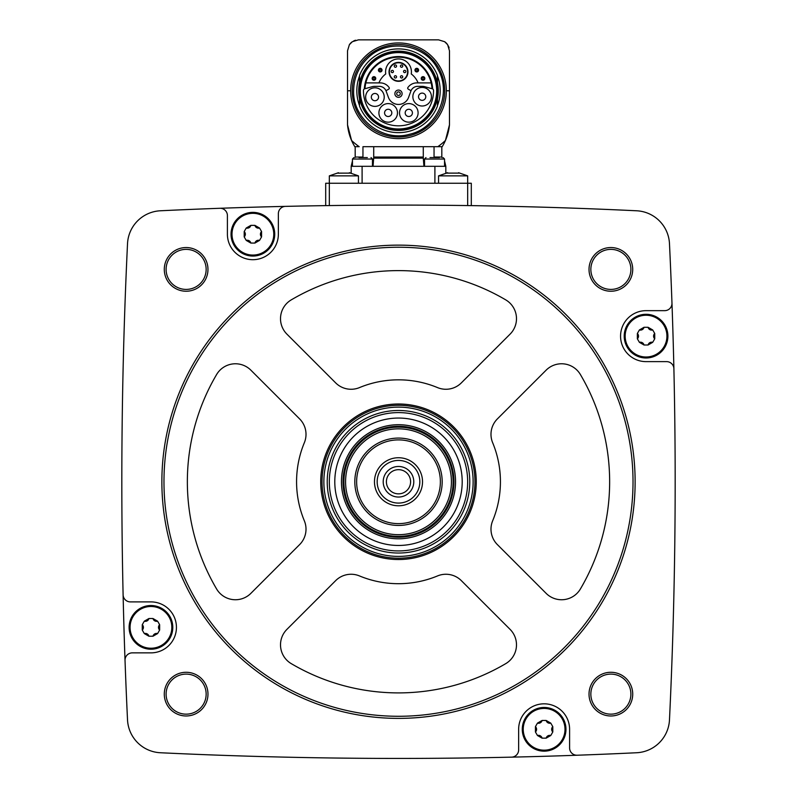 <?xml version="1.0" encoding="UTF-8"?>
<svg xmlns="http://www.w3.org/2000/svg" width="797" height="797" viewBox="0 0 797 797"><rect width="100%" height="100%" fill="white"/><g stroke="black" fill="none" stroke-linecap="round" stroke-linejoin="round"><path stroke-width="1.2" d="M358.451 183.25L358.451 175.858L329.33 175.858L329.33 183.25L325.694 183.25L325.694 205.616L329.33 205.566L329.33 183.25L471.306 183.25L471.306 205.616L467.67 205.566L467.67 175.858L438.549 175.858L438.549 183.25M509.223 206.313L504.352 206.214M504.073 206.204L509.203 206.313M287.916 206.313L285.456 206.373A4987.367 4987.367 0 0 0 219.862 208.286A4987.367 4987.367 0 0 0 160.406 210.777A34.58 34.58 0 0 0 127.52 243.673A4987.367 4987.367 0 0 0 123.107 594.781A7.283 7.283 0 0 0 130.389 601.894L150.952 601.894A25.484 25.484 0 0 1 176.436 627.378A25.484 25.484 0 0 1 150.952 652.863L132.302 652.863A7.283 7.283 0 0 0 125.029 660.404A4987.367 4987.367 0 0 0 127.52 719.85A34.58 34.58 0 0 0 160.406 752.747A4987.367 4987.367 0 0 0 511.515 757.15A7.283 7.283 0 0 0 518.638 749.867L518.638 729.305A25.484 25.484 0 0 1 544.112 703.821A25.484 25.484 0 0 1 569.596 729.305L569.596 747.955A7.283 7.283 0 0 0 577.138 755.227A4987.367 4987.367 0 0 0 636.594 752.747A34.58 34.58 0 0 0 669.48 719.85A4987.367 4987.367 0 0 0 673.893 368.742A7.283 7.283 0 0 0 666.611 361.629L646.048 361.629A25.484 25.484 0 0 1 620.564 336.145A25.484 25.484 0 0 1 646.048 310.661L664.698 310.661A7.283 7.283 0 0 0 671.971 303.119A4987.367 4987.367 0 0 0 669.48 243.673A34.58 34.58 0 0 0 636.594 210.777A4987.367 4987.367 0 0 0 285.485 206.373A7.283 7.283 0 0 0 278.362 213.646L278.362 234.208A25.484 25.484 0 0 1 252.888 259.692A25.484 25.484 0 0 1 227.404 234.208L227.404 215.569A7.283 7.283 0 0 0 219.862 208.286M164.292 269.396A21.838 21.838 0 0 1 197.048 250.477A21.838 21.838 0 0 1 197.048 288.305A21.838 21.838 0 0 1 164.292 269.396M164.292 694.127A21.838 21.838 0 0 1 197.048 675.208A21.838 21.838 0 0 1 197.048 713.046A21.838 21.838 0 0 1 164.292 694.127M589.023 694.127A21.838 21.838 0 0 1 621.79 675.208A21.838 21.838 0 0 1 621.79 713.046A21.838 21.838 0 0 1 589.023 694.127M589.023 269.396A21.838 21.838 0 0 1 621.79 250.477A21.838 21.838 0 0 1 621.79 288.305A21.838 21.838 0 0 1 589.023 269.396M673.893 368.742A4987.367 4987.367 0 0 0 671.971 303.119M511.515 757.15A4987.367 4987.367 0 0 0 577.138 755.227M123.107 594.781A4987.367 4987.367 0 0 0 125.029 660.404M590.846 269.396A20.025 20.025 0 0 1 620.883 252.051A20.025 20.025 0 0 1 620.883 286.731A20.025 20.025 0 0 1 590.846 269.396M590.846 694.127A20.025 20.025 0 0 1 620.883 676.792A20.025 20.025 0 0 1 620.883 711.472A20.025 20.025 0 0 1 590.846 694.127M166.105 694.127A20.025 20.025 0 0 1 196.142 676.792A20.025 20.025 0 0 1 196.142 711.472A20.025 20.025 0 0 1 166.105 694.127M166.105 269.396A20.025 20.025 0 0 1 196.142 252.051A20.025 20.025 0 0 1 196.142 286.731A20.025 20.025 0 0 1 166.105 269.396M161.871 481.757A236.629 236.629 0 0 1 516.815 276.838A236.629 236.629 0 0 1 516.815 686.685A236.629 236.629 0 0 1 161.871 481.757M163.973 481.757A234.527 234.527 0 0 1 515.759 278.651A234.527 234.527 0 0 1 515.759 684.862A234.527 234.527 0 0 1 163.973 481.757M437.543 387.601A21.838 21.838 0 0 0 461.353 382.869L510.09 334.132A21.838 21.838 0 0 0 505.736 299.871A211.145 211.145 0 0 0 291.264 299.871A21.838 21.838 0 0 0 286.91 334.132L335.647 382.869A21.838 21.838 0 0 0 359.457 387.601A101.936 101.936 0 0 1 437.543 387.601M320.723 481.757A77.777 77.777 0 0 1 437.384 414.41A77.777 77.777 0 0 1 437.384 549.113A77.777 77.777 0 0 1 320.723 481.757M216.615 374.52A211.145 211.145 0 0 0 216.615 588.993A21.838 21.838 0 0 0 250.876 593.347L299.612 544.61A21.838 21.838 0 0 0 304.344 520.8A101.936 101.936 0 0 1 304.344 442.714A21.838 21.838 0 0 0 299.612 418.903L250.876 370.177A21.838 21.838 0 0 0 216.615 374.52M286.91 629.381A21.838 21.838 0 0 0 291.264 663.642A211.145 211.145 0 0 0 505.736 663.642A21.838 21.838 0 0 0 510.09 629.381L461.353 580.654A21.838 21.838 0 0 0 437.543 575.922A101.936 101.936 0 0 1 359.457 575.922A21.838 21.838 0 0 0 335.647 580.654L286.91 629.381M492.656 520.8A101.936 101.936 0 0 0 492.656 442.714A21.838 21.838 0 0 1 497.388 418.903L546.124 370.177A21.838 21.838 0 0 1 580.385 374.52A211.145 211.145 0 0 1 580.385 588.993A21.838 21.838 0 0 1 546.124 593.347L497.388 544.61A21.838 21.838 0 0 1 492.656 520.8M343.896 481.757A54.604 54.604 0 0 1 425.807 434.465A54.604 54.604 0 0 1 425.807 529.049A54.604 54.604 0 0 1 343.896 481.757M345.579 481.757A52.921 52.921 0 0 1 424.96 435.929A52.921 52.921 0 0 1 424.96 527.594A52.921 52.921 0 0 1 345.579 481.757M354.814 481.757A43.686 43.686 0 0 1 420.338 443.929A43.686 43.686 0 0 1 420.338 519.594A43.686 43.686 0 0 1 354.814 481.757M356.638 481.757A41.862 41.862 0 0 1 419.431 445.503A41.862 41.862 0 0 1 419.431 518.02A41.862 41.862 0 0 1 356.638 481.757M374.47 481.757A24.03 24.03 0 0 1 410.515 460.955A24.03 24.03 0 0 1 410.515 502.568A24.03 24.03 0 0 1 374.47 481.757M377.17 481.757A21.33 21.33 0 0 1 409.16 463.286A21.33 21.33 0 0 1 409.16 500.227A21.33 21.33 0 0 1 377.17 481.757M383.208 481.757A15.292 15.292 0 0 1 406.141 468.516A15.292 15.292 0 0 1 406.141 494.997A15.292 15.292 0 0 1 383.208 481.757M386.406 481.757A12.094 12.094 0 0 1 404.547 471.286A12.094 12.094 0 0 1 404.547 492.237A12.094 12.094 0 0 1 386.406 481.757M231.04 234.208A21.838 21.838 0 0 1 263.807 215.3A21.838 21.838 0 0 1 263.807 253.127A21.838 21.838 0 0 1 231.04 234.208M129.114 627.378A21.838 21.838 0 0 1 161.871 608.46A21.838 21.838 0 0 1 161.871 646.287A21.838 21.838 0 0 1 129.114 627.378M522.274 729.305A21.838 21.838 0 0 1 555.041 710.396A21.838 21.838 0 0 1 555.041 748.224A21.838 21.838 0 0 1 522.274 729.305M624.21 336.145A21.838 21.838 0 0 1 656.967 317.226A21.838 21.838 0 0 1 656.967 355.063A21.838 21.838 0 0 1 624.21 336.145M231.997 234.208A20.891 20.891 0 0 1 255.976 213.556A20.891 20.891 0 0 1 272.853 240.335A20.891 20.891 0 0 1 231.997 234.208M246.233 228.022L244.201 231.548L244.201 236.878L246.233 240.405L250.846 243.065L254.92 243.065L259.533 240.405L261.565 236.878L261.565 231.548L259.533 228.022L254.92 225.362L250.846 225.362L246.233 228.022A3.666 3.666 0 0 0 250.846 225.362M130.06 627.378A20.891 20.891 0 0 1 154.05 606.716A20.891 20.891 0 0 1 170.917 633.495A20.891 20.891 0 0 1 130.06 627.378M144.307 621.182L142.264 624.709L142.264 630.038L144.307 633.565L148.919 636.225L152.984 636.225L157.597 633.565L159.639 630.038L159.639 624.709L157.597 621.182L152.984 618.522L148.919 618.522L144.307 621.182A3.666 3.666 0 0 0 147.156 620.863M523.231 729.305A20.891 20.891 0 0 1 547.21 708.653A20.891 20.891 0 0 1 564.087 735.432A20.891 20.891 0 0 1 523.231 729.305M537.467 723.118L535.435 726.645L535.435 731.975L537.467 735.501L542.08 738.161L546.154 738.161L550.767 735.501L552.799 731.975L552.799 726.645L550.767 723.118L546.154 720.458L542.08 720.458L537.467 723.118A3.666 3.666 0 0 0 540.326 722.789M625.157 336.145A20.891 20.891 0 0 1 649.147 315.482A20.891 20.891 0 0 1 666.013 342.262A20.891 20.891 0 0 1 625.157 336.145M639.403 329.948L637.361 333.475L637.361 338.805L639.403 342.331L644.016 345.001L648.081 345.001L652.693 342.331L654.736 338.805L654.736 333.475L652.693 329.948L648.081 327.288L644.016 327.288L639.403 329.948A3.666 3.666 0 0 0 642.252 329.629M244.201 236.878A3.666 3.666 0 0 0 244.201 231.548M254.92 225.362A3.666 3.666 0 0 0 259.533 228.022M261.565 231.548A3.666 3.666 0 0 0 260.42 234.188M260.42 234.208A3.666 3.666 0 0 0 261.565 236.878M259.533 240.405A3.666 3.666 0 0 0 256.674 240.724M256.654 240.734A3.666 3.666 0 0 0 254.92 243.065M250.846 243.065A3.666 3.666 0 0 0 249.142 240.754M249.112 240.744A3.666 3.666 0 0 0 246.233 240.405M637.361 338.805A3.666 3.666 0 0 0 638.507 336.175M638.507 336.145A3.666 3.666 0 0 0 637.361 333.475M642.282 329.619A3.666 3.666 0 0 0 644.016 327.288M648.081 327.288A3.666 3.666 0 0 0 652.693 329.948M654.736 333.475A3.666 3.666 0 0 0 654.736 338.805M652.693 342.331A3.666 3.666 0 0 0 649.844 342.66M649.814 342.67A3.666 3.666 0 0 0 648.081 345.001M644.016 345.001A3.666 3.666 0 0 0 639.403 342.331M535.435 731.975A3.666 3.666 0 0 0 536.58 729.335M536.58 729.305A3.666 3.666 0 0 0 535.435 726.645M540.346 722.779A3.666 3.666 0 0 0 542.08 720.458M546.154 720.458A3.666 3.666 0 0 0 547.858 722.769M547.888 722.779A3.666 3.666 0 0 0 550.767 723.118M552.799 726.645A3.666 3.666 0 0 0 552.799 731.975M550.767 735.501A3.666 3.666 0 0 0 546.154 738.161M542.08 738.161A3.666 3.666 0 0 0 537.467 735.501M142.264 630.038A3.666 3.666 0 0 0 142.264 624.709M147.186 620.853A3.666 3.666 0 0 0 148.919 618.522M152.984 618.522A3.666 3.666 0 0 0 154.698 620.833M154.718 620.843A3.666 3.666 0 0 0 157.597 621.182M159.639 624.709A3.666 3.666 0 0 0 158.493 627.349M158.493 627.378A3.666 3.666 0 0 0 159.639 630.038M157.597 633.565A3.666 3.666 0 0 0 154.748 633.894M154.718 633.904A3.666 3.666 0 0 0 152.984 636.225M148.919 636.225A3.666 3.666 0 0 0 144.307 633.565M444.547 160.894L445.822 166.314L351.178 166.314L351.178 173.088L349.365 172.72L358.451 175.858M423.267 146.698L423.287 158.125L373.713 158.125L373.733 146.698L362.954 146.698L362.954 157.039L355.183 157.039L355.034 157.577M362.954 146.698L437.802 146.698L434.046 146.698L434.046 157.039L441.817 157.039L441.966 157.577M354.814 146.698L359.198 146.698A68.353 68.353 0 0 1 351.567 140.471A50.968 50.968 0 0 0 354.814 146.698M445.433 140.471A50.968 50.968 0 0 0 449.468 124.85A50.968 50.968 0 0 1 445.433 140.471A68.353 68.353 0 0 1 437.802 146.698L442.186 146.698A50.968 50.968 0 0 0 445.433 140.471L449.468 124.85L449.468 50.769L447.635 44.722A10.919 10.919 0 0 0 444.596 41.683L438.549 39.85L358.451 39.85L352.404 41.683A10.919 10.919 0 0 0 349.365 44.722L347.532 50.769L347.532 124.85L351.567 140.471A50.968 50.968 0 0 1 347.532 124.85A50.968 50.968 0 0 0 351.567 140.471M347.532 50.769L347.532 124.85M449.468 124.85L449.468 50.769M438.201 39.85L423.615 39.85M355.592 40.229A10.919 10.919 0 0 0 353.599 40.996A10.919 10.919 0 0 1 355.592 40.229M349.365 44.722L349.365 44.722A67.346 67.346 0 0 1 352.404 41.683M449.09 47.92A10.919 10.919 0 0 0 448.332 45.917A10.919 10.919 0 0 1 449.09 47.92M447.635 44.722L447.635 44.722A67.346 67.346 0 0 0 444.596 41.683M423.267 157.039L423.287 158.125L423.267 157.039L373.733 157.039L373.066 166.314M423.934 166.314L423.287 158.125M445.822 166.314L445.822 173.088L447.635 172.72L438.549 175.858M439.416 157.577L430.011 157.577M367.337 157.577L358.989 157.577M459.869 173.118L446.34 173.118M350.66 173.118L337.589 173.148M359.547 105.612A41.683 41.683 0 0 1 359.547 75.944M437.453 75.944A41.683 41.683 0 0 1 437.453 105.612M437.453 98.838A39.78 39.78 0 0 0 437.453 82.719M359.547 82.719A39.78 39.78 0 0 0 359.547 98.838M437.453 98.081L437.453 106.121A41.862 41.862 0 0 1 359.547 106.121L359.547 98.081A39.631 39.631 0 0 0 437.453 98.081L437.453 95.401M359.547 95.401L359.547 98.081M359.278 90.778A39.222 39.222 0 0 1 418.116 56.806A39.222 39.222 0 0 1 418.116 124.75A39.222 39.222 0 0 1 359.278 90.778M360.324 90.778A38.176 38.176 0 0 1 417.588 57.723A38.176 38.176 0 0 1 417.588 123.844A38.176 38.176 0 0 1 360.324 90.778M364.339 88.895A34.211 34.211 0 0 1 398.5 56.567A34.211 34.211 0 0 1 432.661 88.895L424.831 86.714A10.74 10.74 0 0 0 422.051 86.355L417.688 86.355A7.283 7.283 0 0 0 410.853 91.147L408.712 97.025A10.74 10.74 0 0 1 388.288 97.025L386.147 91.147A7.283 7.283 0 0 0 379.312 86.355L374.949 86.355A10.74 10.74 0 0 0 372.169 86.714L364.339 88.895M364.986 88.646A33.584 33.584 0 0 1 398.5 57.195A33.584 33.584 0 0 1 432.014 88.646M437.453 86.156L437.453 75.436A41.862 41.862 0 0 0 359.547 75.436L359.547 83.476A39.631 39.631 0 0 1 437.453 83.476M359.547 83.476L359.547 86.156M364.807 88.686A1.823 1.823 0 0 0 363.462 90.43A35.038 35.038 0 0 0 398.5 125.816A35.038 35.038 0 0 0 433.538 90.43A1.823 1.823 0 0 0 432.193 88.686M418.096 112.885A9.285 9.285 0 0 0 404.169 104.845A9.285 9.285 0 0 0 404.169 120.925A9.285 9.285 0 0 0 418.096 112.885M397.474 112.885A9.285 9.285 0 0 0 383.546 104.845A9.285 9.285 0 0 0 383.546 120.925A9.285 9.285 0 0 0 397.474 112.885M384.224 97.095A9.285 9.285 0 0 0 370.296 89.055A9.285 9.285 0 0 0 370.296 105.134A9.285 9.285 0 0 0 384.224 97.095M431.436 96.726A9.285 9.285 0 0 0 417.508 88.686A9.285 9.285 0 0 0 417.508 104.766A9.285 9.285 0 0 0 431.436 96.726M425.777 96.726A3.626 3.626 0 0 0 420.338 93.588A3.626 3.626 0 0 0 420.338 99.864A3.626 3.626 0 0 0 425.777 96.726M378.565 97.095A3.626 3.626 0 0 0 373.126 93.956A3.626 3.626 0 0 0 373.126 100.233A3.626 3.626 0 0 0 378.565 97.095M391.815 112.885A3.626 3.626 0 0 0 386.376 109.747A3.626 3.626 0 0 0 386.376 116.023A3.626 3.626 0 0 0 391.815 112.885M412.428 112.885A3.626 3.626 0 0 0 406.998 109.747A3.626 3.626 0 0 0 406.998 116.023A3.626 3.626 0 0 0 412.428 112.885M411.023 90.719L408.233 89.115A1.096 1.096 0 0 1 407.885 87.55A10.74 10.74 0 0 1 416.741 82.898L431.147 82.898M365.853 82.898L380.259 82.898A10.74 10.74 0 0 1 389.115 87.55A1.096 1.096 0 0 1 388.767 89.115L385.977 90.719M394.874 93.687A3.626 3.626 0 0 1 400.313 90.559A3.626 3.626 0 0 1 400.313 96.826A3.626 3.626 0 0 1 394.874 93.687M396.697 93.687A1.803 1.803 0 0 1 399.397 92.133A1.803 1.803 0 0 1 399.397 95.251A1.803 1.803 0 0 1 396.697 93.687M418.086 82.898A21.111 21.111 0 0 0 411.252 73.952A12.921 12.921 0 0 0 398.5 58.928A12.921 12.921 0 0 0 385.748 73.952A21.111 21.111 0 0 0 378.914 82.898M389.036 71.85A9.464 9.464 0 0 1 403.232 63.65A9.464 9.464 0 0 1 403.232 80.049A9.464 9.464 0 0 1 389.036 71.85A9.464 9.464 0 0 1 403.232 63.65A9.464 9.464 0 0 1 403.232 80.049A9.464 9.464 0 0 1 389.036 71.85M404.687 70.335A1.146 1.146 0 0 1 405.832 71.481A1.146 1.146 0 0 1 404.687 72.637A1.146 1.146 0 0 1 403.541 71.481A1.146 1.146 0 0 1 404.687 70.335A1.146 1.146 0 0 1 405.832 71.481A1.146 1.146 0 0 1 404.687 72.637A1.146 1.146 0 0 1 403.541 71.481A1.146 1.146 0 0 1 404.687 70.335M401.598 64.975A1.146 1.146 0 0 1 402.744 66.131A1.146 1.146 0 0 1 401.598 67.277A1.146 1.146 0 0 1 400.443 66.131A1.146 1.146 0 0 1 401.598 64.975A1.146 1.146 0 0 1 402.744 66.131A1.146 1.146 0 0 1 401.598 67.277A1.146 1.146 0 0 1 400.443 66.131A1.146 1.146 0 0 1 401.598 64.975M395.402 64.975A1.146 1.146 0 0 1 396.557 66.131A1.146 1.146 0 0 1 395.402 67.277A1.146 1.146 0 0 1 394.256 66.131A1.146 1.146 0 0 1 395.402 64.975A1.146 1.146 0 0 1 396.557 66.131A1.146 1.146 0 0 1 395.402 67.277A1.146 1.146 0 0 1 394.256 66.131A1.146 1.146 0 0 1 395.402 64.975M401.598 75.715A1.146 1.146 0 0 1 402.744 76.871A1.146 1.146 0 0 1 401.598 78.016A1.146 1.146 0 0 1 400.443 76.871A1.146 1.146 0 0 1 401.598 75.715A1.146 1.146 0 0 1 402.744 76.871A1.146 1.146 0 0 1 401.598 78.016A1.146 1.146 0 0 1 400.443 76.871A1.146 1.146 0 0 1 401.598 75.715M395.402 75.715A1.146 1.146 0 0 1 396.557 76.871A1.146 1.146 0 0 1 395.402 78.016A1.146 1.146 0 0 1 394.256 76.871A1.146 1.146 0 0 1 395.402 75.715A1.146 1.146 0 0 1 396.557 76.871A1.146 1.146 0 0 1 395.402 78.016A1.146 1.146 0 0 1 394.256 76.871A1.146 1.146 0 0 1 395.402 75.715M392.313 70.335A1.146 1.146 0 0 1 393.459 71.481A1.146 1.146 0 0 1 392.313 72.637A1.146 1.146 0 0 1 391.168 71.481A1.146 1.146 0 0 1 392.313 70.335A1.146 1.146 0 0 1 393.459 71.481A1.146 1.146 0 0 1 392.313 72.637A1.146 1.146 0 0 1 391.168 71.481A1.146 1.146 0 0 1 392.313 70.335M422.111 78.445A0.927 0.927 0 0 1 423.506 77.648A0.927 0.927 0 0 1 423.506 79.252A0.927 0.927 0 0 1 422.111 78.445M421.234 78.445A1.803 1.803 0 0 1 423.944 76.891A1.803 1.803 0 0 1 423.944 80.009A1.803 1.803 0 0 1 421.234 78.445A1.803 1.803 0 0 1 423.944 76.891A1.803 1.803 0 0 1 423.944 80.009A1.803 1.803 0 0 1 421.234 78.445M415.845 70.126A0.927 0.927 0 0 1 417.229 69.319A0.927 0.927 0 0 1 417.229 70.933A0.927 0.927 0 0 1 415.845 70.126M414.968 70.126A1.803 1.803 0 0 1 417.668 68.562A1.803 1.803 0 0 1 417.668 71.69A1.803 1.803 0 0 1 414.968 70.126A1.803 1.803 0 0 1 417.668 68.562A1.803 1.803 0 0 1 417.668 71.69A1.803 1.803 0 0 1 414.968 70.126M379.302 70.126A0.927 0.927 0 0 1 380.697 69.319A0.927 0.927 0 0 1 380.697 70.933A0.927 0.927 0 0 1 379.302 70.126M378.426 70.126A1.803 1.803 0 0 1 381.135 68.562A1.803 1.803 0 0 1 381.135 71.69A1.803 1.803 0 0 1 378.426 70.126A1.803 1.803 0 0 1 381.135 68.562A1.803 1.803 0 0 1 381.135 71.69A1.803 1.803 0 0 1 378.426 70.126M373.036 78.445A0.927 0.927 0 0 1 374.421 77.648A0.927 0.927 0 0 1 374.421 79.252A0.927 0.927 0 0 1 373.036 78.445M372.159 78.445A1.803 1.803 0 0 1 374.859 76.891A1.803 1.803 0 0 1 374.859 80.009A1.803 1.803 0 0 1 372.159 78.445A1.803 1.803 0 0 1 374.859 76.891A1.803 1.803 0 0 1 374.859 80.009A1.803 1.803 0 0 1 372.159 78.445M327.228 481.757A71.272 71.272 0 0 1 434.136 420.039A71.272 71.272 0 0 1 434.136 543.484A71.272 71.272 0 0 1 327.228 481.757M323.871 481.757A74.629 74.629 0 0 1 435.81 417.13A74.629 74.629 0 0 1 435.81 546.393A74.629 74.629 0 0 1 323.871 481.757M329.33 481.757A69.17 69.17 0 0 1 433.08 421.862A69.17 69.17 0 0 1 433.08 541.661A69.17 69.17 0 0 1 329.33 481.757M334.79 481.757A63.71 63.71 0 0 1 430.35 426.584A63.71 63.71 0 0 1 430.35 536.929A63.71 63.71 0 0 1 334.79 481.757M341.455 481.757A57.045 57.045 0 0 1 427.023 432.353A57.045 57.045 0 0 1 427.023 531.161A57.045 57.045 0 0 1 341.455 481.757M343.039 481.757A55.461 55.461 0 0 1 426.236 433.727A55.461 55.461 0 0 1 426.236 529.796A55.461 55.461 0 0 1 343.039 481.757M322.048 481.757A76.452 76.452 0 0 1 436.726 415.556A76.452 76.452 0 0 1 436.726 547.967A76.452 76.452 0 0 1 322.048 481.757M362.097 166.314L362.097 183.25M434.903 166.314L434.903 183.25M444.547 166.314L444.547 159.041L424.532 159.041L424.532 166.314M372.468 166.314L372.468 159.041L352.453 159.041L353.908 157.577L352.453 159.041L352.453 166.314M347.532 90.778L350.66 90.778A47.84 47.84 0 0 1 398.5 42.938A47.84 47.84 0 0 1 446.34 90.778L449.468 90.778M352.254 90.778A46.246 46.246 0 0 1 421.623 50.729A46.246 46.246 0 0 1 421.623 130.828A46.246 46.246 0 0 1 352.254 90.778M350.66 90.778A47.84 47.84 0 0 0 398.5 138.628A47.84 47.84 0 0 0 446.34 90.778M389.394 71.85A9.106 9.106 0 0 1 403.053 63.969A9.106 9.106 0 0 1 403.053 79.73A9.106 9.106 0 0 1 389.394 71.85M351.178 166.314L352.453 160.894M355.183 146.698L355.183 157.039M441.817 146.698L441.817 157.039M444.547 159.041L443.092 157.577M424.532 159.041L425.987 157.577M372.468 159.041L371.013 157.577M467.67 175.858L458.574 172.72L467.67 175.858M329.33 175.858L338.426 172.72L329.33 175.858M353.629 90.778C352.623 119.002 382.57 142.235 409.658 134.235C437.244 128.197 452.298 93.408 437.822 69.16C425.1 43.945 387.671 38.017 367.786 58.071C358.56 67.028 353.848 77.927 353.629 90.778"/></g></svg>
